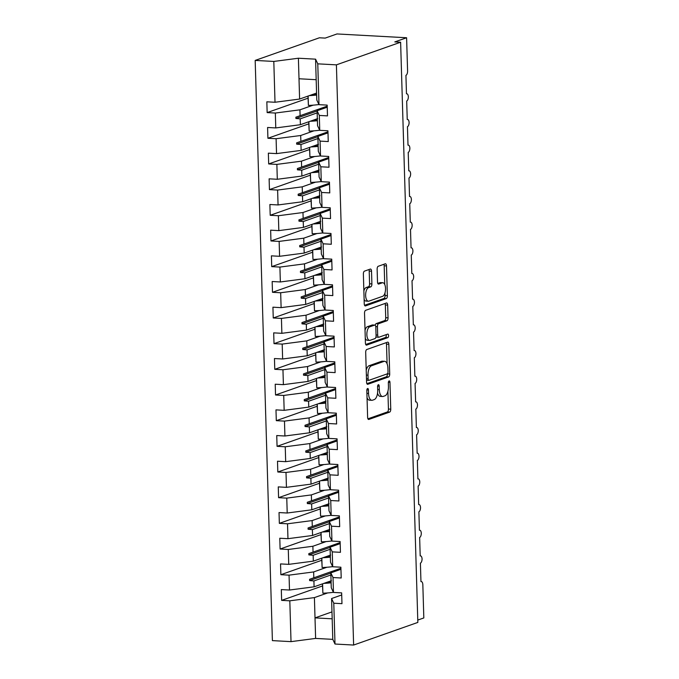 <?xml version="1.0" encoding="UTF-8"?>
<svg xmlns="http://www.w3.org/2000/svg" width="679" height="679" viewBox="0 0 679 679"><rect width="100%" height="100%" fill="white"/><g stroke="black" fill="none" stroke-linecap="round" stroke-linejoin="round"><path stroke-width="1.02" d="M367.585 388.498A1.791 0.806 93.1 0 0 366.821 390.552L367.619 417.322A2.555 1.154 93.1 0 0 368.638 419.469A2.555 1.154 93.1 0 0 368.85 419.435L389.67 412.094A2.555 1.154 93.1 0 0 390.748 409.165L389.958 382.396A1.791 0.806 93.1 0 0 389.245 380.894A1.791 0.806 93.1 0 0 389.092 380.919A1.791 0.806 93.1 0 0 388.337 382.964L388.439 386.427A8.182 3.684 93.1 0 1 384.976 395.798L383.245 396.409A8.182 3.684 93.1 0 1 382.557 396.511A8.182 3.684 93.1 0 1 379.306 389.653L379.196 386.19A1.791 0.806 93.1 0 0 378.492 384.687A1.791 0.806 93.1 0 0 378.339 384.713A1.791 0.806 93.1 0 0 377.583 386.758L377.685 390.221A8.182 3.684 93.1 0 1 374.222 399.591L372.491 400.203A8.182 3.684 93.1 0 1 371.803 400.304A8.182 3.684 93.1 0 1 368.544 393.447L368.442 389.975A1.791 0.806 93.1 0 0 367.729 388.481A1.791 0.806 93.1 0 0 367.585 388.498M371.523 271.193A2.555 1.154 93.1 0 0 370.505 269.045A2.555 1.154 93.1 0 0 370.293 269.079L364.453 271.142A2.555 1.154 93.1 0 0 363.367 274.07L364.25 303.802A2.555 1.154 93.1 0 0 365.268 305.949A2.555 1.154 93.1 0 0 365.48 305.915L386.3 298.573A2.555 1.154 93.1 0 0 387.378 295.645L386.495 265.913A2.555 1.154 93.1 0 0 385.485 263.766A2.555 1.154 93.1 0 0 385.265 263.8L378.211 266.287A2.555 1.154 93.1 0 0 377.134 269.215L377.507 281.938A2.555 1.154 93.1 0 0 378.526 284.085A2.555 1.154 93.1 0 0 378.738 284.051L382.235 282.82A6.832 3.081 93.1 0 1 382.812 282.736A6.832 3.081 93.1 0 1 385.536 289.101A6.832 3.081 93.1 0 1 382.642 296.299L368.935 301.137A6.832 3.081 93.1 0 1 368.358 301.221A6.832 3.081 93.1 0 1 365.633 294.856A6.832 3.081 93.1 0 1 368.536 287.65L370.819 286.844A2.555 1.154 93.1 0 0 371.897 283.915L371.523 271.193L369.198 271.065A2.555 1.154 93.1 0 0 368.901 269.571M341.707 594.965L331.581 598.538L333.788 603.215L335.002 644.031L353.623 645.05L417.84 622.414L400.618 42.217L394.813 41.903L406.602 37.752L407.578 70.862A3.904 1.757 -86.9 0 1 405.932 75.344L406.475 93.821A3.904 1.757 93.1 0 1 406.806 93.778A3.904 1.757 93.1 0 1 408.351 96.8A3.904 1.757 -86.9 0 1 406.687 101.01L407.239 119.496A3.904 1.757 93.1 0 1 407.57 119.445A3.904 1.757 93.1 0 1 409.106 122.466A3.904 1.757 -86.9 0 1 407.451 126.684L408.003 145.17A3.904 1.757 93.1 0 1 408.325 145.119A3.904 1.757 93.1 0 1 409.87 148.141A3.904 1.757 -86.9 0 1 408.215 152.359L408.766 170.836A3.904 1.757 93.1 0 1 409.089 170.794A3.904 1.757 93.1 0 1 410.634 173.816A3.904 1.757 -86.9 0 1 408.979 178.025L409.522 196.511A3.904 1.757 93.1 0 1 409.853 196.46A3.904 1.757 93.1 0 1 411.398 199.482A3.904 1.757 -86.9 0 1 409.743 203.7L410.286 222.186A3.904 1.757 93.1 0 1 410.617 222.135A3.904 1.757 93.1 0 1 412.161 225.156A3.904 1.757 -86.9 0 1 410.498 229.375L411.05 247.86A3.904 1.757 93.1 0 1 411.381 247.81A3.904 1.757 93.1 0 1 412.917 250.831A3.904 1.757 -86.9 0 1 411.262 255.049L411.813 273.527A3.904 1.757 93.1 0 1 412.136 273.484A3.904 1.757 93.1 0 1 413.681 276.506A3.904 1.757 -86.9 0 1 412.026 280.716L412.577 299.201A3.904 1.757 93.1 0 1 412.9 299.15A3.904 1.757 93.1 0 1 414.445 302.172A3.904 1.757 -86.9 0 1 412.79 306.39L413.333 324.876A3.904 1.757 93.1 0 1 413.664 324.825A3.904 1.757 93.1 0 1 415.209 327.847A3.904 1.757 -86.9 0 1 413.545 332.065L414.097 350.542A3.904 1.757 93.1 0 1 414.428 350.5A3.904 1.757 93.1 0 1 415.964 353.521A3.904 1.757 -86.9 0 1 414.309 357.731L414.861 376.217A3.904 1.757 93.1 0 1 415.183 376.166A3.904 1.757 93.1 0 1 416.728 379.188A3.904 1.757 -86.9 0 1 415.073 383.406L415.624 401.892A3.904 1.757 93.1 0 1 415.947 401.841A3.904 1.757 93.1 0 1 417.492 404.862A3.904 1.757 -86.9 0 1 415.837 409.081L416.38 427.566A3.904 1.757 93.1 0 1 416.711 427.515A3.904 1.757 93.1 0 1 418.256 430.537A3.904 1.757 -86.9 0 1 416.6 434.755L417.144 453.233A3.904 1.757 93.1 0 1 417.475 453.19A3.904 1.757 93.1 0 1 419.011 456.212A3.904 1.757 -86.9 0 1 417.356 460.421L417.908 478.907A3.904 1.757 93.1 0 1 418.23 478.856A3.904 1.757 93.1 0 1 419.775 481.878A3.904 1.757 -86.9 0 1 418.12 486.096L418.671 504.582A3.904 1.757 93.1 0 1 418.994 504.531A3.904 1.757 93.1 0 1 420.539 507.553A3.904 1.757 -86.9 0 1 418.884 511.771L419.427 530.248A3.904 1.757 93.1 0 1 419.758 530.206A3.904 1.757 93.1 0 1 421.303 533.227A3.904 1.757 -86.9 0 1 419.647 537.437L420.191 555.923A3.904 1.757 93.1 0 1 420.522 555.872A3.904 1.757 93.1 0 1 422.066 558.893A3.904 1.757 -86.9 0 1 420.403 563.112L420.955 581.597A3.904 1.757 93.1 0 1 421.286 581.547A3.904 1.757 93.1 0 1 422.839 584.823L423.823 617.941L417.772 620.071M353.623 645.05L336.402 64.853L400.618 42.217M366.779 349.507A2.555 1.154 93.1 0 0 365.692 352.435L366.575 382.175A2.555 1.154 93.1 0 0 367.594 384.314A2.555 1.154 93.1 0 0 367.806 384.28L388.626 376.947A2.555 1.154 93.1 0 0 389.704 374.019L388.829 344.278A2.555 1.154 93.1 0 0 387.811 342.14A2.555 1.154 93.1 0 0 387.59 342.174L366.779 349.507M365.412 342.988L364.53 313.248A2.555 1.154 93.1 0 1 365.616 310.328L386.427 302.987A2.555 1.154 93.1 0 1 386.648 302.953A2.555 1.154 93.1 0 1 387.658 305.1L388.04 317.823A2.555 1.154 93.1 0 1 386.962 320.751L378.517 323.73A2.555 1.154 93.1 0 0 377.431 326.658L377.685 335.095A2.555 1.154 93.1 0 0 378.704 337.242A2.555 1.154 93.1 0 0 378.916 337.208L387.709 334.11A1.791 0.806 93.1 0 1 387.853 334.085A1.791 0.806 93.1 0 1 388.566 335.749A1.791 0.806 93.1 0 1 387.811 337.641L366.643 345.102A2.555 1.154 93.1 0 1 366.431 345.127A2.555 1.154 93.1 0 1 365.412 342.988M327.236 107.197L317.101 110.762L317.543 125.657L319.75 130.334L327.932 130.775L328.254 141.563L320.072 141.113L317.865 136.437L318.307 151.324L320.513 156L328.695 156.45L329.009 167.229L320.836 166.788L318.629 162.111L319.071 176.998L321.277 181.675L329.459 182.125L329.773 192.904L321.591 192.463L319.385 187.777L319.826 202.673L322.041 207.35L330.215 207.791L330.537 218.579L322.355 218.129L320.149 213.452L320.59 228.348L322.797 233.024L330.979 233.466L331.301 244.253L323.119 243.803L320.912 239.127L321.354 254.014L323.56 258.691L331.742 259.14L332.065 269.919L323.883 269.478L321.676 264.802L322.118 279.689L324.324 284.365L332.506 284.815L332.82 295.594L324.647 295.144L322.432 290.468L322.881 305.363L325.088 310.04L333.262 310.481L333.584 321.269L325.402 320.819L323.196 316.142L323.637 331.029L325.844 335.706L334.026 336.156L334.348 346.935L326.166 346.494L323.959 341.817L324.401 356.704L326.607 361.381L334.789 361.831L335.112 372.61L326.93 372.168L324.723 367.483L325.165 382.379L327.371 387.055L335.553 387.497L335.867 398.284L327.694 397.835L325.487 393.158L325.928 408.054L328.135 412.73L336.309 413.172L336.631 423.959L328.449 423.509L326.243 418.833L326.684 433.72L328.891 438.396L337.073 438.846L337.395 449.625L329.213 449.184L327.006 444.507L327.448 459.394L329.654 464.071L337.836 464.521L338.159 475.3L329.977 474.85L327.77 470.174L328.212 485.069L330.418 489.746L338.6 490.187L338.923 500.975L330.741 500.525L328.534 495.848L328.976 510.735L331.182 515.412L339.364 515.862L339.678 526.641L331.505 526.2L329.29 521.523L329.731 536.41L331.946 541.087L340.12 541.536L340.442 552.316L332.26 551.874L330.053 547.189L330.495 562.085L332.702 566.761L340.883 567.203L341.206 577.99L333.024 577.54L330.817 572.864L331.259 587.759L333.465 592.436L341.647 592.877L341.97 603.665L333.788 603.215M336.402 64.853L317.78 63.843L318.986 104.659L327.168 105.109L327.49 115.888L319.308 115.438L317.101 110.762M308.028 98.183L267.153 112.595L275.334 113.045L275.776 127.932L300.373 124.715L317.696 118.613M313.197 105.152L299.931 109.828L275.334 113.045M327.991 132.863L317.865 136.437M308.792 123.858L267.916 138.27L276.098 138.711L276.54 153.607L301.137 150.39L318.459 144.287M313.961 130.826L300.695 135.503L276.098 138.711M328.755 158.538L318.629 162.111M309.556 149.533L268.68 163.945L276.862 164.386L277.304 179.273L301.892 176.065L319.215 169.954M314.716 156.493L301.451 161.169L276.862 164.386M329.519 184.213L319.385 187.777M310.32 175.199L269.444 189.611L277.618 190.061L278.059 204.948L302.656 201.731L319.979 195.628M315.48 182.167L302.214 186.844L277.618 190.061M330.283 209.879L320.149 213.452M311.084 200.874L270.2 215.285L278.382 215.735L278.823 230.622L303.42 227.406L320.743 221.303M316.244 207.842L302.978 212.519L278.382 215.735M331.038 235.554L320.912 239.127M311.839 226.548L270.963 240.96L279.145 241.401L279.587 256.297L304.184 253.08L321.507 246.969M317.008 233.517L303.742 238.185L279.145 241.401M331.802 261.228L321.676 264.802M312.603 252.223L271.727 266.626L279.909 267.076L280.351 281.963L304.947 278.755L322.262 272.644M317.764 259.183L304.498 263.859L279.909 267.076M332.566 286.903L322.432 290.468M313.367 277.889L272.491 292.301L280.665 292.751L281.114 307.638L305.703 304.421L323.026 298.319M318.527 284.857L305.261 289.534L280.665 292.751M333.33 312.569L323.196 316.142M314.131 303.564L273.247 317.976L281.429 318.417L281.87 333.313L306.467 330.096L323.79 323.993M319.291 310.532L306.025 315.209L281.429 318.417M334.085 338.244L323.959 341.817M314.886 329.239L274.01 343.65L282.192 344.092L282.634 358.979L307.231 355.771L324.554 349.66M320.055 336.198L306.789 340.875L282.192 344.092M334.849 363.919L324.723 367.483M315.65 354.905L274.774 369.317L282.956 369.766L283.398 384.654L307.994 381.437L325.309 375.334M320.819 361.873L307.553 366.55L282.956 369.766M335.613 389.585L325.487 393.158M316.414 380.579L275.538 394.991L283.72 395.441L284.161 410.328L308.75 407.111L326.073 401.009M321.574 387.548L308.308 392.224L283.72 395.441M336.377 415.259L326.243 418.833M317.178 406.254L276.302 420.666L284.476 421.107L284.917 436.003L309.514 432.786L326.837 426.675M322.338 413.222L309.072 417.899L284.476 421.107M337.14 440.934L327.006 444.507M317.933 431.929L277.057 446.332L285.239 446.782L285.681 461.669L310.278 458.461L327.601 452.35M323.102 438.889L309.836 443.565L285.239 446.782M337.896 466.609L327.77 470.174M318.697 457.595L277.821 472.007L286.003 472.457L286.445 487.344L311.041 484.127L328.364 478.024M323.866 464.563L310.6 469.24L286.003 472.457M338.66 492.275L328.534 495.848M319.461 483.27L278.585 497.682L286.767 498.123L287.209 513.018L311.797 509.802L329.12 503.699M324.621 490.238L311.355 494.915L286.767 498.123M339.424 517.95L329.29 521.523M320.225 508.944L279.349 523.356L287.523 523.798L287.964 538.685L312.561 535.476L329.884 529.365M325.385 515.904L312.119 520.581L287.523 523.798M340.187 543.624L330.053 547.189M320.989 534.611L280.104 549.022L288.286 549.472L288.728 564.359L313.325 561.143L330.648 555.04M326.149 541.579L312.883 546.255L288.286 549.472M340.943 569.291L330.817 572.864M321.744 560.285L280.868 574.697L289.05 575.147L289.492 590.034L281.31 589.584L281.632 600.372L289.814 600.813L291.019 641.638L272.398 640.62L255.177 60.423L319.402 37.786L325.199 38.1L336.979 33.95L406.602 37.752M326.913 567.254L313.647 571.93L289.05 575.147M322.508 585.96L281.632 600.372M327.668 592.928L314.411 597.605L289.814 600.813M317.78 63.843L315.574 59.166L298.395 58.224L299.609 99.049L316.575 93.065M299.609 99.049L275.012 102.257L266.839 101.816L267.153 112.595M318.986 104.659L316.779 99.983L316.176 79.698L299.006 78.764M267.916 138.27L267.594 127.482L275.776 127.932M268.68 163.945L268.358 153.157L276.54 153.607M269.444 189.611L269.122 178.832L277.304 179.273M270.2 215.285L269.886 204.506L278.059 204.948M270.963 240.96L270.641 230.173L278.823 230.622M271.727 266.626L271.405 255.847L279.587 256.297M272.491 292.301L272.169 281.522L280.351 281.963M273.247 317.976L272.933 307.188L281.114 307.638M274.01 343.65L273.696 332.863L281.87 333.313M274.774 369.317L274.452 358.537L282.634 358.979M275.538 394.991L275.216 384.212L283.398 384.654M276.302 420.666L275.98 409.878L284.161 410.328M277.057 446.332L276.743 435.553L284.917 436.003M277.821 472.007L277.499 461.228L285.681 461.669M278.585 497.682L278.263 486.894L286.445 487.344M279.349 523.356L279.027 512.569L287.209 513.018M280.104 549.022L279.79 538.243L287.964 538.685M280.868 574.697L280.546 563.918L288.728 564.359M319.308 115.438L319.75 130.334M320.072 141.113L320.513 156M320.836 166.788L321.277 181.675M321.591 192.463L322.041 207.35M322.355 218.129L322.797 233.024M323.119 243.803L323.56 258.691M323.883 269.478L324.324 284.365M324.647 295.144L325.088 310.04M325.402 320.819L325.844 335.706M326.166 346.494L326.607 361.381M326.93 372.168L327.371 387.055M327.694 397.835L328.135 412.73M328.449 423.509L328.891 438.396M329.213 449.184L329.654 464.071M329.977 474.85L330.418 489.746M330.741 500.525L331.182 515.412M331.505 526.2L331.946 541.087M332.26 551.874L332.702 566.761M333.024 577.54L333.465 592.436M298.395 58.224L273.807 61.441L275.012 102.257M273.807 61.441L255.177 60.423M299.931 109.828L300.101 115.693L295.874 117.187L295.908 118.469L300.194 118.85L300.373 124.715M317.161 112.867L300.194 118.85M327.202 106.145L300.101 115.693M300.695 135.503L300.865 141.368L296.638 142.862L296.672 144.143L300.958 144.525L301.137 150.39M317.925 138.541L300.958 144.525M327.965 131.819L300.865 141.368M301.451 161.169L301.629 167.042L297.394 168.528L297.436 169.818L301.722 170.191L301.892 176.065M318.689 164.216L301.722 170.191M328.721 157.486L301.629 167.042M302.214 186.844L302.393 192.717L298.157 194.202L298.2 195.484L302.486 195.866L302.656 201.731M319.453 189.882L302.486 195.866M329.485 183.16L302.393 192.717M302.978 212.519L303.148 218.383L298.921 219.877L298.955 221.159L303.241 221.541L303.42 227.406M320.216 215.557L303.241 221.541M330.249 208.835L303.148 218.383M303.742 238.185L303.912 244.058L299.685 245.552L299.719 246.833L304.005 247.207L304.184 253.08M320.972 241.232L304.005 247.207M331.012 234.51L303.912 244.058M304.498 263.859L304.676 269.733L300.441 271.218L300.483 272.508L304.769 272.882L304.947 278.755M321.736 266.898L304.769 272.882M331.776 260.176L304.676 269.733M305.261 289.534L305.44 295.399L301.204 296.893L301.247 298.174L305.533 298.556L305.703 304.421M322.5 292.573L305.533 298.556M332.532 285.851L305.44 295.399M306.025 315.209L306.204 321.074L301.968 322.567L302.011 323.849L306.297 324.231L306.467 330.096M323.263 318.247L306.297 324.231M333.296 311.525L306.204 321.074M306.789 340.875L306.959 346.748L302.732 348.234L302.766 349.524L307.052 349.897L307.231 355.771M324.019 343.922L307.052 349.897M334.06 337.191L306.959 346.748M307.553 366.55L307.723 372.423L303.496 373.908L303.53 375.19L307.816 375.572L307.994 381.437M324.783 369.588L307.816 375.572M334.823 362.866L307.723 372.423M308.308 392.224L308.487 398.089L304.251 399.583L304.294 400.865L308.58 401.247L308.75 407.111M325.547 395.263L308.58 401.247M335.579 388.541L308.487 398.089M309.072 417.899L309.251 423.764L305.015 425.258L305.058 426.539L309.344 426.913L309.514 432.786M326.31 420.938L309.344 426.913M336.343 414.215L309.251 423.764M309.836 443.565L310.006 449.439L305.779 450.924L305.813 452.214L310.099 452.587L310.278 458.461M327.066 446.604L310.099 452.587M337.107 439.882L310.006 449.439M310.6 469.24L310.77 475.105L306.543 476.599L306.577 477.88L310.863 478.262L311.041 484.127M327.83 472.278L310.863 478.262M337.87 465.556L310.77 475.105M311.355 494.915L311.534 500.779L307.298 502.273L307.341 503.555L311.627 503.937L311.797 509.802M328.594 497.953L311.627 503.937M338.626 491.231L311.534 500.779M312.119 520.581L312.298 526.454L308.062 527.948L308.105 529.23L312.391 529.603L312.561 535.476M329.357 523.628L312.391 529.603M339.39 516.897L312.298 526.454M312.883 546.255L313.053 552.129L308.826 553.614L308.86 554.896L313.155 555.278L313.325 561.143M330.121 549.294L313.155 555.278M340.154 542.572L313.053 552.129M313.647 571.93L313.817 577.795L309.59 579.289L309.624 580.57L313.91 580.952L314.088 586.817L289.492 590.034M330.877 574.969L313.91 580.952M314.088 586.817L331.411 580.715M340.917 568.247L313.817 577.795M331.581 598.538L332.786 639.355L315.616 638.421L291.019 641.638M335.002 644.031L332.786 639.355M314.411 597.605L315.616 638.421M331.972 611.898L315.005 617.882L332.184 618.815M315.574 59.166L316.176 79.698M330.826 573.101L309.624 580.57M330.062 547.427L308.86 554.896M329.298 521.752L308.105 529.23M328.534 496.086L307.341 503.555M327.779 470.411L306.577 477.88M327.015 444.737L305.813 452.214M326.251 419.062L305.058 426.539M325.487 393.396L304.294 400.865M324.732 367.721L303.53 375.19M323.968 342.046L302.766 349.524M323.204 316.38L302.011 323.849M322.44 290.705L301.247 298.174M321.685 265.031L300.483 272.508M320.921 239.356L299.719 246.833M320.157 213.69L298.955 221.159M319.393 188.015L298.2 195.484M318.629 162.34L297.436 169.818M317.874 136.674L296.672 144.143M317.11 111L295.908 118.469M367.033 397.716A8.182 3.684 93.1 0 0 369.478 400.177L371.803 400.304M377.532 393.158A8.182 3.684 93.1 0 0 380.24 396.383L382.557 396.511M367.925 418.816L387.353 411.975A2.555 1.154 93.1 0 0 388.43 409.047L387.904 391.308M387.089 363.757L386.504 344.16A2.555 1.154 93.1 0 0 386.198 342.657M366.881 383.669L386.309 376.82A2.555 1.154 93.1 0 0 387.386 373.891L387.386 373.789M368.111 378.831A1.791 0.806 93.1 0 0 368.824 380.333A1.791 0.806 93.1 0 0 368.977 380.308L387.251 373.866A1.791 0.806 93.1 0 0 388.006 371.812L387.896 368.162A8.182 3.684 93.1 0 0 384.645 361.304A8.182 3.684 93.1 0 0 383.958 361.406L371.464 365.803A8.182 3.684 93.1 0 0 368.001 375.173L368.111 378.831L366.473 378.738M368.824 380.333L366.516 380.206A1.791 0.806 93.1 0 0 366.652 380.181M384.645 361.304L382.319 361.177A8.182 3.684 93.1 0 0 381.64 361.279L383.958 361.406M366.219 370.174A8.182 3.684 93.1 0 1 369.147 365.684L381.64 361.279M375.215 325.292A2.555 1.154 93.1 0 1 376.191 323.603L384.637 320.624A2.555 1.154 93.1 0 0 385.723 317.696L385.341 304.973A2.555 1.154 93.1 0 0 385.035 303.479M375.962 336.911A2.555 1.154 93.1 0 0 376.378 337.115L378.704 337.242M365.718 344.482L385.485 337.514A1.791 0.806 93.1 0 0 386.13 334.662M369.758 326.82A6.832 3.081 93.1 0 0 366.855 334.017A6.832 3.081 93.1 0 0 369.58 340.383A6.832 3.081 93.1 0 0 370.157 340.298L374.986 338.592A2.555 1.154 93.1 0 0 376.064 335.664L375.818 327.227A2.555 1.154 93.1 0 0 374.8 325.08A2.555 1.154 93.1 0 0 374.579 325.114L369.758 326.82L367.432 326.692A6.832 3.081 93.1 0 0 365.039 330.266M365.277 338.337A6.832 3.081 93.1 0 0 367.263 340.255L369.58 340.383M372.686 325.012A2.555 1.154 93.1 0 0 372.474 324.952A2.555 1.154 93.1 0 0 372.262 324.986L374.579 325.114M367.432 326.692L372.262 324.986M363.868 290.918A6.832 3.081 93.1 0 1 366.21 287.523L368.493 286.716A2.555 1.154 93.1 0 0 369.58 283.788L369.198 271.065M364.114 299.32A6.832 3.081 93.1 0 0 366.04 301.094L368.358 301.221M382.812 282.736L380.495 282.608A6.832 3.081 93.1 0 0 379.917 282.693L382.235 282.82M377.813 283.432L379.917 282.693M384.738 284.509L384.178 265.786A2.555 1.154 93.1 0 0 383.873 264.292M364.555 305.295L383.983 298.446A2.555 1.154 93.1 0 0 385.061 295.518L384.985 292.904M331.114 582.811A20.828 3.42 178.3 0 1 323.807 583.388M333.414 592.317A20.828 3.42 178.3 0 1 322.873 593.2L322.601 583.821M322.873 593.2L322.449 583.872M331.097 582.226A17.705 2.911 178.3 0 1 325.572 582.769M330.35 557.136A20.828 3.42 178.3 0 1 323.043 557.722M332.651 566.642A20.828 3.42 178.3 0 1 322.118 567.525L321.838 558.146M322.118 567.525L321.685 558.197M330.334 556.551A17.705 2.911 178.3 0 1 324.808 557.094M329.587 531.47A20.828 3.42 178.3 0 1 322.287 532.047M331.887 540.968A20.828 3.42 178.3 0 1 321.354 541.85L321.074 532.472M321.354 541.85L320.921 532.523M329.57 530.876A17.705 2.911 178.3 0 1 324.044 531.428M328.823 505.796A20.828 3.42 178.3 0 1 321.523 506.373M331.123 515.293A20.828 3.42 178.3 0 1 320.59 516.184L320.31 506.797M320.59 516.184L320.157 506.857M328.806 505.201A17.705 2.911 178.3 0 1 323.289 505.753M328.067 480.121A20.828 3.42 178.3 0 1 320.76 480.698M330.359 489.627A20.828 3.42 178.3 0 1 319.826 490.51L319.546 481.131M319.826 490.51L319.402 481.182M328.05 479.535A17.705 2.911 178.3 0 1 322.525 480.078M327.303 454.455A20.828 3.42 178.3 0 1 319.996 455.032M329.604 463.952A20.828 3.42 178.3 0 1 319.071 464.835L318.791 455.456M319.071 464.835L318.638 455.507M327.286 453.861A17.705 2.911 178.3 0 1 321.761 454.412M326.54 428.78A20.828 3.42 178.3 0 1 319.24 429.357M328.84 438.278A20.828 3.42 178.3 0 1 318.307 439.169L318.027 429.782M318.307 439.169L317.874 429.841M326.523 428.186A17.705 2.911 178.3 0 1 320.997 428.738M325.776 403.105A20.828 3.42 178.3 0 1 318.476 403.682M328.076 412.611A20.828 3.42 178.3 0 1 317.543 413.494L317.263 404.115M317.543 413.494L317.11 404.166M325.759 402.52A17.705 2.911 178.3 0 1 320.242 403.063M325.02 377.431A20.828 3.42 178.3 0 1 317.713 378.016M327.312 386.937A20.828 3.42 178.3 0 1 316.779 387.819L316.499 378.441M316.779 387.819L316.355 378.492M325.003 376.845A17.705 2.911 178.3 0 1 319.478 377.388M324.256 351.764A20.828 3.42 178.3 0 1 316.949 352.342M326.557 361.262A20.828 3.42 178.3 0 1 316.015 362.145L315.743 352.766M316.015 362.145L315.591 352.817M324.239 351.17A17.705 2.911 178.3 0 1 318.714 351.722M323.493 326.09A20.828 3.42 178.3 0 1 316.185 326.667M325.793 335.587A20.828 3.42 178.3 0 1 315.26 336.478L314.98 327.091M315.26 336.478L314.827 327.151M323.476 325.496A17.705 2.911 178.3 0 1 317.95 326.047M322.729 300.415A20.828 3.42 178.3 0 1 315.429 300.992M325.029 309.921A20.828 3.42 178.3 0 1 314.496 310.804L314.216 301.425M314.496 310.804L314.063 301.476M322.712 299.829A17.705 2.911 178.3 0 1 317.195 300.373M321.973 274.749A20.828 3.42 178.3 0 1 314.666 275.326M324.265 284.246A20.828 3.42 178.3 0 1 313.732 285.129L313.452 275.75M313.732 285.129L313.308 275.801M321.948 274.155A17.705 2.911 178.3 0 1 316.431 274.706M321.209 249.074A20.828 3.42 178.3 0 1 313.902 249.651M323.501 258.572A20.828 3.42 178.3 0 1 312.968 259.463L312.696 250.076M312.968 259.463L312.544 250.135M321.192 248.48A17.705 2.911 178.3 0 1 315.667 249.032M320.446 223.399A20.828 3.42 178.3 0 1 313.138 223.977M322.746 232.905A20.828 3.42 178.3 0 1 312.213 233.788L311.933 224.409M312.213 233.788L311.78 224.46M320.429 222.814A17.705 2.911 178.3 0 1 314.903 223.357M319.682 197.725A20.828 3.42 178.3 0 1 312.382 198.31M321.982 207.231A20.828 3.42 178.3 0 1 311.449 208.113L311.169 198.735M311.449 208.113L311.016 198.786M319.665 197.139A17.705 2.911 178.3 0 1 314.139 197.682M318.918 172.059A20.828 3.42 178.3 0 1 311.619 172.636M321.218 181.556A20.828 3.42 178.3 0 1 310.685 182.439L310.405 173.06M310.685 182.439L310.252 173.111M318.901 171.464A17.705 2.911 178.3 0 1 313.384 172.016M318.162 146.384A20.828 3.42 178.3 0 1 310.855 146.961M320.454 155.881A20.828 3.42 178.3 0 1 309.921 156.773L309.641 147.385M309.921 156.773L309.497 147.445M318.145 145.79A17.705 2.911 178.3 0 1 312.62 146.341M317.399 120.709A20.828 3.42 178.3 0 1 310.091 121.286M319.699 130.215A20.828 3.42 178.3 0 1 309.157 131.098L308.886 121.719M309.157 131.098L308.733 121.77M317.382 120.124A17.705 2.911 178.3 0 1 311.856 120.667M316.635 95.043A20.828 3.42 178.3 0 1 309.335 95.62M318.935 104.541A20.828 3.42 178.3 0 1 308.402 105.423L308.122 96.045M308.402 105.423L307.969 96.095M316.618 94.449A17.705 2.911 178.3 0 1 311.092 95.001M366.906 393.353L368.544 393.447M377.617 386.105L379.196 386.19M377.668 389.559L379.306 389.653M388.371 382.311L389.958 382.396M388.43 409.047L390.748 409.165M387.353 411.975L389.67 412.094M368.425 419.41L368.85 419.435M366.864 389.89L368.442 389.975M386.504 344.16L388.829 344.278M387.386 373.891L389.704 374.019M386.309 376.82L388.626 376.947M367.381 384.263L367.806 384.28M369.147 365.684L371.464 365.803M366.363 375.088L368.001 375.173M385.341 304.973L387.658 305.1M385.723 317.696L388.04 317.823M384.637 320.624L386.962 320.751M376.191 323.603L378.517 323.73M375.75 326.565L377.431 326.658M376.047 335.01L377.685 335.095M385.485 337.514L387.811 337.641M366.219 345.076L366.643 345.102M369.58 283.788L371.897 283.915M368.493 286.716L370.819 286.844M366.21 287.523L368.536 287.65M378.313 284.034L378.738 284.051M384.178 265.786L386.495 265.913M385.061 295.518L387.378 295.645M383.983 298.446L386.3 298.573M365.056 305.889L365.48 305.915M372.474 324.952L374.8 325.08M331.097 581.878L331.072 580.834M330.334 556.211L330.308 555.159M329.578 530.537L329.544 529.484M328.814 504.862L328.78 503.818M328.05 479.196L328.016 478.143M327.286 453.521L327.261 452.469M326.531 427.846L326.497 426.802M325.767 402.172L325.733 401.128M325.003 376.506L324.969 375.453M324.239 350.831L324.214 349.778M323.484 325.156L323.45 324.112M322.72 299.49L322.686 298.437M321.956 273.815L321.922 272.763M321.192 248.141L321.167 247.097M320.429 222.466L320.403 221.422M319.673 196.8L319.639 195.747M318.909 171.125L318.875 170.073M318.145 145.45L318.112 144.406M317.382 119.784L317.356 118.732"/></g></svg>
